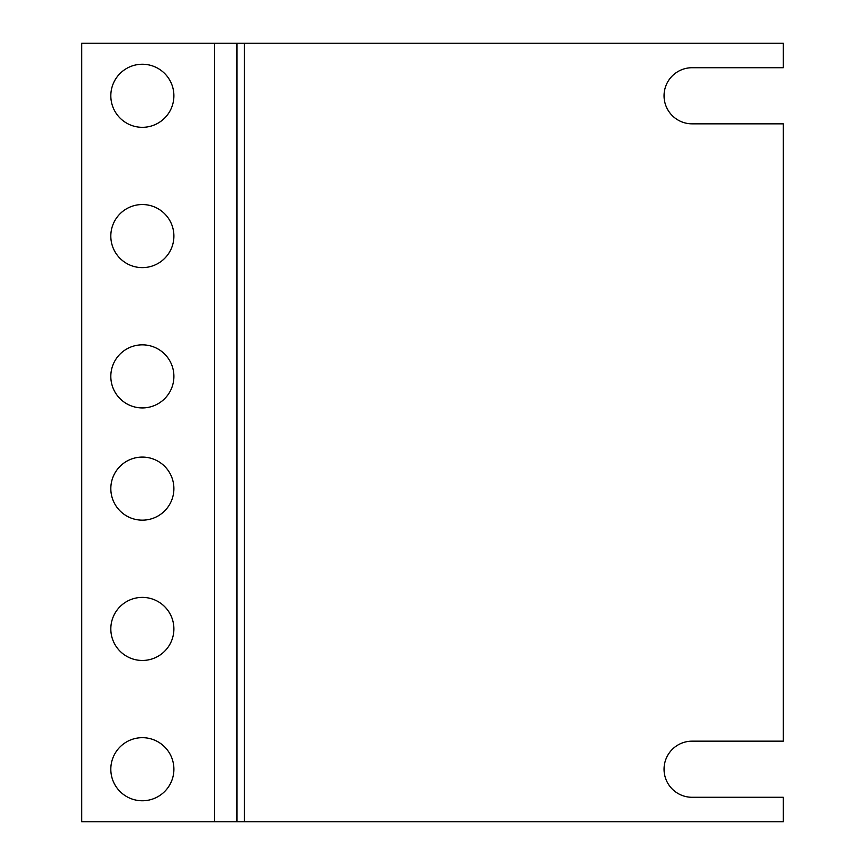 <?xml version="1.0" encoding="UTF-8"?>
<svg xmlns="http://www.w3.org/2000/svg" width="865" height="865" viewBox="0 0 865 865"><rect width="100%" height="100%" fill="white"/><g stroke="black" fill="none" stroke-linecap="round" stroke-linejoin="round"><path stroke-width="1.3" d="M783.247 123.836L783.247 741.164L692.108 741.164A28.058 28.058 0 0 0 664.05 769.223A28.058 28.058 0 0 0 692.108 797.281L783.247 797.281L783.247 821.75L81.753 821.75L81.753 43.25L783.247 43.25L783.247 67.719L692.108 67.719A28.058 28.058 0 0 0 664.05 95.777A28.058 28.058 0 0 0 692.108 123.836L783.247 123.836M142.357 127.317A31.54 31.54 0 0 1 115.045 80.013A31.54 31.54 0 0 1 169.67 80.013A31.54 31.54 0 0 1 142.357 127.317M142.357 267.62A31.54 31.54 0 0 1 115.045 220.305A31.54 31.54 0 0 1 169.67 220.305A31.54 31.54 0 0 1 142.357 267.62M142.357 407.923A31.54 31.54 0 0 1 115.045 360.608A31.54 31.54 0 0 1 169.67 360.608A31.54 31.54 0 0 1 142.357 407.923M142.357 520.157A31.54 31.54 0 0 1 115.045 472.852A31.54 31.54 0 0 1 169.67 472.852A31.54 31.54 0 0 1 142.357 520.157M142.357 660.46A31.54 31.54 0 0 1 115.045 613.155A31.54 31.54 0 0 1 169.67 613.155A31.54 31.54 0 0 1 142.357 660.46M142.357 800.763A31.54 31.54 0 0 1 115.045 753.447A31.54 31.54 0 0 1 169.67 753.447A31.54 31.54 0 0 1 142.357 800.763M244.46 43.25L244.46 821.75M214.488 821.75L214.488 43.25M236.967 821.75L236.967 43.25"/></g></svg>
